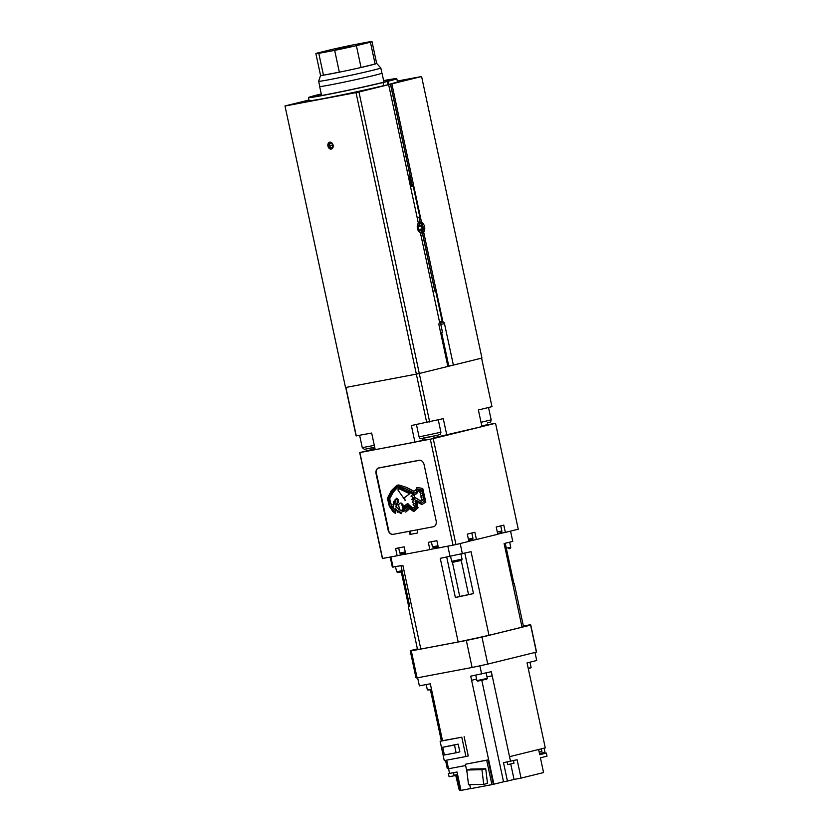 <?xml version="1.0" encoding="UTF-8"?>
<svg xmlns="http://www.w3.org/2000/svg" width="832" height="832" viewBox="0 0 832 832"><rect width="100%" height="100%" fill="white"/><g stroke="black" fill="none" stroke-linecap="round" stroke-linejoin="round"><path stroke-width="1.25" d="M321.298 94.099A41.444 1.134 -12.1 0 0 312.094 96.814A41.444 1.134 -12.1 0 0 338.385 92.258A41.444 1.134 -12.1 0 0 382.98 82.389A41.444 1.134 -12.1 0 0 393.151 79.435A41.444 1.134 -12.1 0 0 383.646 80.735M327.943 146.12A3.526 2.631 -103.8 0 0 331.365 149.063A3.526 2.631 -103.8 0 0 333.112 145.153A3.526 2.631 -103.8 0 0 329.68 142.21A3.526 2.631 -103.8 0 0 327.943 146.12M330.034 142.158A3.526 2.631 -103.8 0 0 328.63 145.954A3.526 2.631 -103.8 0 0 331.708 148.949M417.279 226.054A4.451 2.964 -100.7 0 1 419.286 223.402A4.451 2.964 -100.7 0 1 422.458 225.306A4.451 2.964 -100.7 0 1 423.197 229.226L423.134 229.726A5.512 3.682 -100.7 0 1 422.261 232.097A5.512 3.682 -100.7 0 1 420.597 233.293A5.512 3.682 -100.7 0 1 420.524 233.314M423.197 229.226A4.451 2.964 -100.7 0 1 421.158 232.107A4.451 2.964 -100.7 0 1 418.101 230.412M418.215 222.539A5.512 3.682 -100.7 0 1 418.288 222.518A5.512 3.682 -100.7 0 1 418.423 222.487A5.512 3.682 -100.7 0 1 420.274 222.82A5.512 3.682 -100.7 0 1 422.219 224.869L422.458 225.306M362.034 91.042L349.315 93.631L362.034 91.042M305.198 101.774L292.479 104.374L305.198 101.774M412.277 78.655L399.558 81.245L412.277 78.655M481.582 358.145L491.972 406.64L478.379 409.989L481.946 426.618L433.867 437.757M422.646 438.433L423.02 440.17L414.929 442.156L375.232 449.665L371.665 433.046L356.106 435.906L345.727 387.473M372.965 447.772L373.266 449.166L375.045 448.833M446.836 435.271L443.269 418.652L411.372 425.537L414.929 442.156M423.02 440.17L426.546 439.338M356.294 435.947L345.894 387.442M429.676 422.001L419.276 373.495L453.378 365.092L444.496 323.658A2.122 1.414 79.3 0 0 442.915 321.89L423.654 232.024A5.512 3.682 79.3 0 0 424.58 226.73A5.512 3.682 79.3 0 0 421.585 222.404L420.274 222.82L419.058 217.11M426.743 422.635L416.343 374.13L419.297 373.495L358.946 91.978L388.648 84.656L418.35 223.205A5.512 3.682 79.3 0 0 417.425 228.488A5.512 3.682 79.3 0 0 420.42 232.814L439.681 322.691A2.122 1.414 79.3 0 0 438.984 325.01L447.866 366.454M447.814 366.205L453.18 365.134M420.867 230.755L422.271 228.831L421.626 225.836L419.578 224.765L418.184 226.689L418.829 229.684L420.867 230.755M418.787 229.497L422.271 228.831M418.35 226.45L421.626 225.836M330.762 147.711L332.561 147.378L333.008 145.122L331.666 143.218L329.867 143.562L329.42 145.808L330.762 147.711L332.582 147.264M332.862 144.955L329.42 145.808M321.266 93.995L317.148 94.973A45.167 1.238 -12.1 0 0 308.454 97.594A45.167 1.238 -12.1 0 0 335.338 92.997A45.167 1.238 -12.1 0 0 383.074 82.524L388.097 81.276L388.773 84.396L391.862 83.855L421.595 222.57L391.862 83.855L421.595 76.534L397.301 81.047M388.648 84.656L383.739 85.634L383.074 82.524M440.534 323.201L441.927 322.566A2.122 1.414 79.3 0 0 441.584 322.348L441.584 322.348M434.855 290.826L422.261 232.097L423.592 231.837L442.915 321.89L441.584 322.213L441.438 321.516L441.563 322.223M448.781 365.966L441.584 332.374M308.984 100.038L284.991 105.955L345.519 387.514L416.364 374.13L356.013 92.612L358.946 91.978M285.168 105.997L356.013 92.612M284.991 105.955L345.519 387.514M421.595 76.534L481.946 358.051L453.378 365.092M388.097 81.276A45.167 1.238 -12.1 0 0 396.791 78.655A45.167 1.238 -12.1 0 0 383.614 80.59M308.454 97.594L309.13 100.714A45.167 1.238 -12.1 0 0 336.003 96.106A45.167 1.238 -12.1 0 0 383.739 85.634M388.773 84.396A45.167 1.238 -12.1 0 0 397.457 81.775L396.791 78.655M390.541 84.105L412.474 186.43L390.51 84.105M398.726 509.454L395.626 506.168L396.729 505.887L396.282 504.691L397.145 504.972L396.802 503.474L397.779 503.526L397.155 502.611L398.133 502.549L397.81 501.051L398.663 501.27L397.675 500.49L398.06 499.554L396.687 498.129L396.614 499.47L395.866 499.013L395.762 502.039L394.815 500.053L395.054 504.494L393.63 501.623L393.089 506.511L394.586 510.026L391.893 506.74L389.584 498.95L393.286 492.097L396.167 488.769L398.528 487.126L414.159 494.582L416.655 493.709L418.922 489.954L420.337 490.859L419.671 492.128L421.013 493.563L420.243 494.749L421.543 495.747L420.742 497.026L422.042 497.838L421.19 499.138L422.573 500.032L421.086 501.322L415.324 497.682L414.18 499.533L413.078 499.377L414.544 496.787L414.159 495.674L412.308 494.811L410.998 496.153L412.859 497.182L411.819 499.668L413.587 500.126L412.464 502.299L414.45 503.662L413.046 504.795L415.137 506.563L412.942 508.29L409.406 505.211L403.79 510.037L400.795 510.588A2.257 1.674 -103.8 0 0 400.889 510.203A5.418 4.035 -103.8 0 0 401.887 510.12A5.418 4.035 -103.8 0 0 404.31 507.811L408.616 504.369L407.597 503.547L403.697 506.449A6.885 5.127 -103.8 0 0 401.45 503.485A2.122 1.581 -103.8 0 0 400.202 503.131A2.122 1.581 -103.8 0 0 399.568 503.516A2.465 1.841 -103.8 0 0 398.934 504.442A2.496 1.862 -103.8 0 0 398.819 506.168A2.496 1.862 -103.8 0 0 398.871 506.376A9.194 6.854 -103.8 0 0 399.776 508.997A0.874 0.655 -103.8 0 1 399.755 510.016L396.344 507.187L395.928 505.929M403.187 508.56L403.177 508.539A9.724 7.249 76.2 0 0 401.898 504.618M401.679 504.639A9.724 7.249 -103.8 0 1 402.979 508.581L403.083 508.685A1.664 1.238 -103.8 0 0 403.406 507.021A5.46 4.066 -103.8 0 0 401.783 504.504L401.866 504.587M413.702 493.106L405.07 488.592L397.457 486.45L398.59 486.2L405.267 488.55L413.91 493.054L415.865 492.596L413.91 493.054M397.457 486.45L392.09 491.65L388.45 498.94L390.062 506.126L393.214 510.661L395.616 512.179L395.314 508.144L396.656 510.13L400.733 512.356L405.371 510.682L409.292 506.906L413.306 509.985L416.333 507.489M395.408 512.231L395.793 510.578M395.616 508.591L396.001 510.526M400.733 512.356L405.163 510.734M409.365 506.979L405.371 510.682M413.306 509.985L416.125 507.541M416.426 507.458L415.033 500.989L416.634 507.406M415.033 500.989L415.594 500.032L421.439 503.09L424.258 501.332L421.595 489.975L424.258 501.332M415.73 500.105L415.241 500.937M421.439 503.09L424.05 501.384M421.387 490.027L417.643 488.956L421.595 489.975M417.643 488.956L415.865 492.606M425.828 502.174L421.876 504.556L425.828 502.174L422.76 488.478L416.988 487.417L422.76 488.478M421.876 504.556L416.426 501.613L417.924 507.77L416.676 501.748M417.924 507.77L413.92 511.462L418.132 507.718M413.712 511.514L409.531 508.633L405.766 512.086L409.604 508.706M401.274 513.677L397.197 511.202L397.29 512.231L397.426 511.337M395.47 513.396L392.808 511.43L389.262 506.085L387.421 498.306L391.258 490.776L396.822 485.326L398.809 484.962L406.411 487.354L398.809 484.962M396.822 485.326L398.601 485.014M406.203 487.406L413.66 491.234L415.626 490.433L416.988 487.417M413.826 491.171L406.411 487.354M422.552 488.53L425.62 502.226M393.047 534.362L433.711 526.677M376.137 471.9L388.939 531.648M419.848 460.242L378.31 468.094A5.314 3.962 -103.8 0 0 376.158 473.034L388.502 530.587A5.314 3.962 -103.8 0 0 393.307 534.321L409.334 531.305L410.01 534.425L410.675 530.92M417.539 529.734L433.566 526.718A5.314 3.962 -103.8 0 0 433.618 526.708M376.158 473.034A5.314 3.962 -103.8 0 0 376.282 473.772L388.305 529.87A5.314 3.962 -103.8 0 0 388.502 530.587M433.358 526.77A5.314 3.962 -103.8 0 0 433.514 526.739A5.314 3.962 -103.8 0 0 436.134 520.842L424.112 464.745A5.314 3.962 -103.8 0 0 419.099 460.283L378.851 467.896A5.314 3.962 -103.8 0 0 378.695 467.927A5.314 3.962 -103.8 0 0 376.074 473.824L388.097 529.922A5.314 3.962 -103.8 0 0 393.11 534.373M417.123 529.838L417.789 532.958L410.01 534.425M471.775 539.5L471.962 540.374L476.434 539.531L474.874 532.262L467.303 534.123L468.863 541.393L455.957 544.575L433.243 438.62L495.539 423.259L481.77 425.786M471.962 540.374L468.78 541.018M455.957 544.575L438.422 547.966L436.862 540.696L428.303 542.318L429.863 549.588L438.339 547.591M429.863 549.588L405.725 554.143L404.165 546.874L395.606 548.496L397.166 555.766L405.642 553.769M500.687 532.376L500.874 533.25L505.346 532.397L503.786 525.127L496.215 526.999L497.775 534.269L476.434 539.531M500.874 533.25L497.692 533.884M373.266 449.166L359.85 452.566L433.243 438.62M359.674 452.525L382.387 558.48L397.166 555.766M505.346 532.397L518.253 529.225L495.539 423.259M453.024 545.21L430.31 439.254M382.564 558.522L359.85 452.566M401.45 503.485L401.658 503.433A6.885 5.127 76.2 0 1 403.905 506.397L404.206 506.615M400.306 503.11A2.122 1.581 76.2 0 1 400.4 503.079A2.122 1.581 76.2 0 1 401.658 503.433M407.597 503.547L408.824 504.317L404.518 507.77A5.418 4.035 76.2 0 1 402.085 510.068A5.418 4.035 76.2 0 1 401.991 510.099M402.73 509.933L403.884 509.974M409.406 505.211L410.457 506.605M412.859 507.894L410.654 506.553M412.308 494.811L414.159 495.674M414.544 496.787L414.367 495.622M413.078 499.377L414.752 496.746M415.324 497.682L421.21 501.218M416.655 493.709L418.756 489.986M414.159 494.582L416.863 493.657M396.167 488.769L398.611 487.157M394.098 491.202L396.375 488.717M393.744 491.598L394.306 491.15M391.903 494.374L393.484 492.045M389.646 498.597L392.111 494.322M390.634 503.61L389.792 498.898M391.893 506.74L390.842 503.558M394.763 509.943L392.101 506.688M392.985 504.67L393.598 505.565M394.17 502.663L394.212 501.748M394.95 503.807L394.368 502.611M395.169 499.699L395.262 500.791M395.886 501.79L395.47 500.75M396.687 498.129L398.06 499.554M397.675 500.49L398.268 499.502M398.663 501.27L397.883 500.438M398.237 502.299L397.894 501.311M397.779 503.526L397.363 502.57M397.228 504.722L396.843 503.682M396.729 505.887L396.334 504.93M399.828 509.891L398.934 509.402M409.843 493.646L404.529 497.65L405.153 500.604L404.321 497.702L409.843 493.646L399.027 488.571L397.842 489.913L405.361 500.542M409.635 493.698L398.819 488.613M523.38 626.038L529.641 624.853A61.641 1.685 167.9 0 1 530.743 624.936A61.641 1.685 167.9 0 1 530.608 625.102L481.967 637.094A61.641 1.685 167.9 0 1 466.315 640.474L411.31 650.863A61.641 1.685 167.9 0 1 410.207 650.78A61.641 1.685 167.9 0 1 410.342 650.624L417.404 648.887M513.833 583.294A54.205 1.477 167.9 0 1 514.228 583.388L523.474 626.496A54.205 1.477 167.9 0 1 522.028 627.172L488.987 635.315A54.205 1.477 167.9 0 1 458.182 641.971L420.815 649.033A54.205 1.477 167.9 0 1 417.477 649.22L408.231 606.112A54.205 1.477 167.9 0 1 408.554 605.873L409.573 605.675M530.743 624.936L536.536 651.945A61.641 1.685 167.9 0 1 536.39 652.111L487.76 664.102A61.641 1.685 167.9 0 1 472.098 667.482L417.092 677.872A61.641 1.685 167.9 0 1 415.99 677.789L410.207 650.78M417.092 677.872L411.31 650.863M472.098 667.482L466.315 640.474M487.76 664.102L481.967 637.094M536.39 652.111L530.608 625.102M401.014 565.76L409.677 606.143A54.205 1.477 167.9 0 1 408.231 606.112M401.284 571.948L408.554 605.873M459.742 596.43L473.481 593.601A54.205 1.477 167.9 0 1 455.374 597.511L459.742 596.43L452.39 562.141M473.481 593.601L464.828 553.228M446.722 557.118L455.374 597.511M514.228 583.388A54.205 1.477 167.9 0 1 512.938 584.012L512.938 584.012A54.205 1.477 167.9 0 0 513.906 583.638L505.253 543.265M512.938 584.012L504.254 543.504L512.938 584.012M438.412 547.882L431.413 549.203M405.714 554.06L398.715 555.381M503.599 532.73L497.754 534.175M474.687 539.864L468.842 541.299M488.987 635.315L471.058 551.689L440.253 558.345L458.182 641.971M420.815 649.033L402.886 565.406L392.33 567.07L390.187 557.086M393.089 567.258L390.874 556.951M450.06 556.494L447.845 546.187M462.394 553.831L460.19 543.535M522.028 627.172L504.098 543.546L512.772 541.414L510.557 531.118M513.427 760.635L513.989 763.235L513.209 763.464L507.749 764.566L507.198 761.977M539.178 752.097L541.902 751.431L541.341 748.831M453.523 772.678L454.074 775.278L457.59 774.613M431.486 689.25L427.378 689.988L431.61 689.853M528.351 668.959L531.118 667.597L529.963 662.178M528.216 668.346L531.118 667.597M487.313 678.402L476.923 680.628L477.682 681.117L486.824 679.151L487.313 678.392L486.148 672.974M444.382 754.998L456.134 752.783L454.48 745.046L442.728 747.261L444.382 754.998M442.728 747.261L458.193 744.12L459.857 751.868L456.134 752.783M454.48 745.046L458.193 744.12M440.138 741.291L444.278 760.614L465.92 756.527L461.781 737.204L440.138 741.291L442.51 740.709L430.31 683.79L419.37 685.849L417.643 677.768M461.781 737.204L442.51 740.709M465.92 756.527L468.26 755.955L464.121 736.632M483.714 784.358L481.946 769.673L466.752 770.037L468.52 784.722L483.714 784.358L487.5 783.422L485.732 768.737L470.538 769.101L466.752 770.037M481.946 769.673L485.732 768.737M469.726 784.69L470.579 788.663L491.91 784.638L486.678 760.219L465.348 764.254L466.96 771.784M465.348 764.254L488.062 759.886L488.342 761.238L488.935 761.124L470.714 676.156L471.619 680.306L476.59 679.068L471.619 680.306M486.678 760.219L488.062 759.886M491.91 784.638L493.324 784.285L488.384 761.228M459.659 790.098L456.082 775.424L449.082 776.745L448.417 773.625L449.55 773.344M455.77 775.486L459.17 789.807M539.656 754.333L546.343 753.064L547.009 756.184L540.405 757.817L543.566 772.564L521.05 778.118L517.109 759.73L503.495 762.684L507.437 781.071L514.051 779.438L510.744 764.015M521.05 778.118L514.051 779.438M470.569 788.59L460.98 790.4L457.038 772.013L449.561 773.427L448.562 768.758M456.394 774.862L459.701 790.286L460.907 790.057M544.097 748.155L544.97 752.232L539.49 753.584M449.561 773.406L448.417 773.625M546.343 753.064L539.729 754.697L538.616 749.507M492.201 675.854L486.98 676.832L492.201 675.854L491.306 671.705M534.997 652.454L536.723 660.504L527.051 662.896L545.272 747.864L509.538 756.673L491.327 671.705L470.714 676.156M488.935 761.124L493.906 784.181L503.547 781.799L481.801 680.358M510.505 761.353L509.538 756.673M448.406 768.227L447.262 768.446L445.536 760.386M441.376 740.99L430.466 690.092M481.655 674.086L479.877 665.818M465.618 765.534L448.521 768.758L446.68 760.167M503.547 781.799L507.437 781.071M493.906 784.181L493.324 784.285M440.232 321.807L442.447 332.145L440.606 332.592M432.921 291.169L435.604 290.69L442.177 321.329L439.535 321.984M435.604 290.69L432.962 291.335M408.346 176.509L409.042 176.322L408.325 176.436M410.571 186.898L411.278 186.711L409.042 176.322M410.582 186.94L411.258 186.638M417.154 217.589L419.796 216.934L413.223 186.285M319.758 86.414A31.886 0.874 -12.1 0 0 319.665 86.497A31.886 0.874 -12.1 0 0 339.882 83.002A31.886 0.874 -12.1 0 0 374.192 75.4A31.886 0.874 -12.1 0 0 382.013 73.133A31.886 0.874 -12.1 0 0 381.898 73.091M319.769 86.476A31.782 0.863 -12.1 0 0 339.924 82.992A31.782 0.863 -12.1 0 0 374.119 75.421A31.782 0.863 -12.1 0 0 381.909 73.154L380.796 67.964A31.782 0.863 -12.1 0 0 380.796 67.954A31.782 0.863 -12.1 0 1 373.006 70.221A31.782 0.863 -12.1 0 1 338.811 77.792A31.782 0.863 -12.1 0 1 318.656 81.286A31.782 0.863 -12.1 0 0 318.656 81.286L319.769 86.476M315.879 53.633A28.694 0.78 -12.1 0 0 318.791 53.362L334.672 50.357A28.694 0.78 -12.1 0 0 356.377 45.666L370.417 42.203A28.694 0.78 -12.1 0 0 371.998 41.6A28.694 0.78 -12.1 0 0 369.086 41.87L353.205 44.876A28.694 0.78 -12.1 0 0 331.49 49.566L317.45 53.019A28.694 0.78 -12.1 0 0 315.879 53.633L320.559 75.442A28.694 0.78 -12.1 0 0 320.559 75.442A28.694 0.78 -12.1 0 0 323.461 75.171A28.694 0.78 -12.1 0 0 339.342 72.176A28.694 0.78 -12.1 0 0 361.057 67.486A28.694 0.78 -12.1 0 0 369.637 65.458A28.694 0.78 -12.1 0 0 375.097 64.022A28.694 0.78 -12.1 0 0 376.667 63.419A28.694 0.78 -12.1 0 0 376.667 63.398L380.796 67.954M350.168 46.436L335.629 49.4L350.168 46.436M318.791 53.362L323.461 75.171L339.342 72.176L334.672 50.357M370.417 42.203L375.097 64.022L361.057 67.486L356.377 45.666M423.582 437.954L437.07 435.386M440.918 432.224C439.868 435.438 441.73 433.68 437.133 435.375L422.396 438.474C420.857 439.088 419.754 438.568 419.089 436.904L440.918 432.224L438.266 419.879M366.746 448.687L374.743 447.387L364.343 449.332L362.263 447.637L374.306 445.37M481.021 422.323L491.171 419.838C490.11 423.051 491.982 421.294 487.386 422.989L487.323 422.999M437.33 435.323L437.684 436.998M387.754 81.349L388.471 84.698M422.24 232.118L434.834 290.836M387.317 81.442L388.034 84.781M440.783 324.355L444.496 323.658M419.026 217.121L420.243 222.81M402.064 553.53L405.486 552.999L400.941 553.862L399.766 553.02L405.267 551.99M434.762 547.352L438.183 546.822L433.638 547.685L432.463 546.842L437.965 545.813M497.307 532.106L501.831 530.993C501.873 532.043 501.27 532.563 500.011 532.542L499.98 532.553M468.395 539.23L472.919 538.117C472.961 539.167 472.358 539.687 471.099 539.677L468.614 540.249L471.068 539.677M433.618 547.685L433.815 548.61M400.92 553.862L401.118 554.788M509.662 542.173L510.723 547.113L506.314 548.205M460.98 554.133L462.041 559.114L451.651 561.34C452.286 563.295 453.19 561.818 460.221 560.674L453.96 561.86M402.074 570.721L396.604 571.75L397.779 572.593L402.293 571.73L398.913 572.26M508.862 548.683L508.893 548.673C510.203 548.642 510.806 548.122 510.723 547.113M468.541 594.537L461.23 560.404M419.089 436.904L416.447 424.58M362.263 447.637L359.622 435.313M491.171 419.838L488.519 407.493M422.178 232.211L434.751 290.846M441.334 321.537L441.49 322.275M390.437 84.115L412.37 186.451M418.954 217.142L420.15 222.758M399.766 553.02L398.674 547.914M432.463 546.842L431.371 541.736M472.919 538.117L471.827 533.01M501.831 530.993L500.739 525.886M462.041 559.114C462.134 560.123 461.521 560.643 460.221 560.674M395.543 566.79L396.604 571.75M450.59 556.379L451.651 561.34M427.378 689.988L426.213 684.559M476.923 680.618L475.758 675.199M541.237 754.031L541.06 753.199M321.599 95.524L319.665 86.497M320.559 75.442L318.656 81.276M371.998 41.6L376.667 63.419M383.947 82.15L382.013 73.133"/></g></svg>
